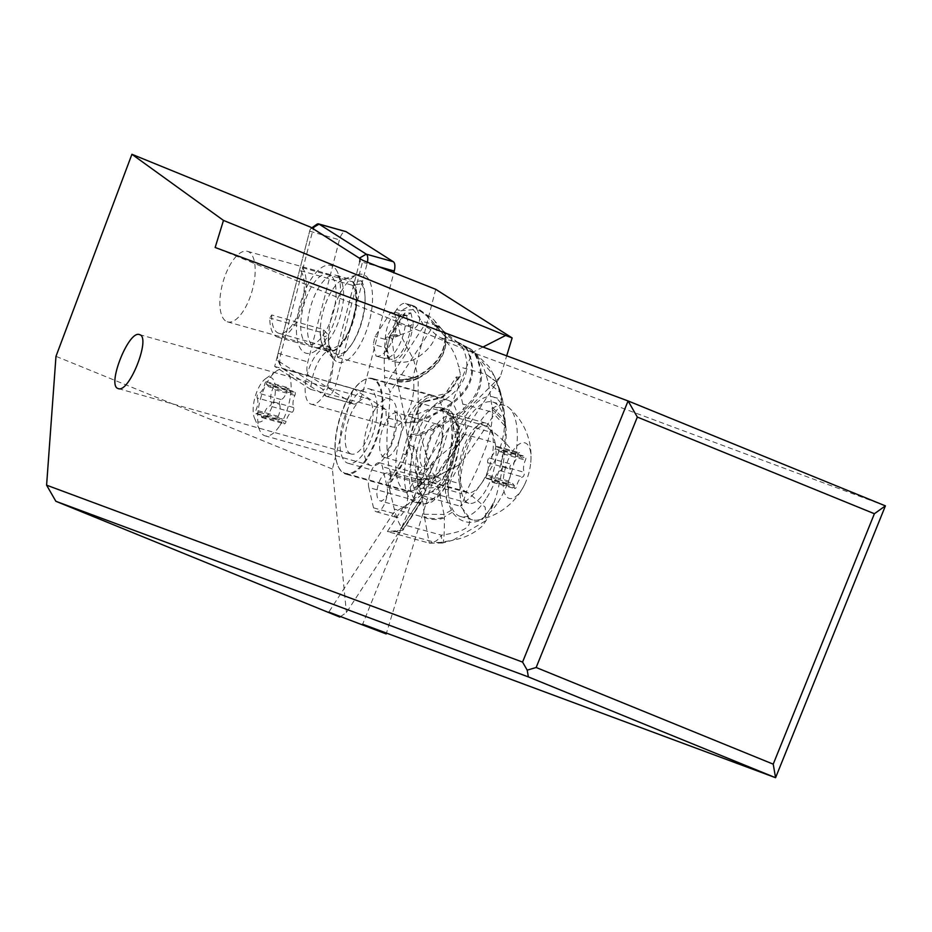 <?xml version="1.0" encoding="UTF-8"?>
<svg xmlns="http://www.w3.org/2000/svg" width="932" height="932" viewBox="0 0 932 932"><rect width="100%" height="100%" fill="white"/><g stroke="black" fill="none" stroke-linecap="round" stroke-linejoin="round"><path stroke-width="0.7" stroke-dasharray="4.66 3.5" d="M340.541 616.553L346.424 612.545L425.004 492.119L414.647 500.391L393.572 512.81L328.798 612.091M368.816 487.518L373.522 507.835A14.865 6.163 -74.3 0 0 376.283 511.75A14.865 6.163 -74.3 0 0 385.697 500.868A14.865 6.163 -74.3 0 0 387.095 487.04L382.388 466.722A14.865 6.163 -74.3 0 0 379.615 462.808A14.865 6.163 -74.3 0 0 371.251 470.986A14.865 6.163 -74.3 0 0 368.816 487.518L414.647 500.391M387.095 487.04L407.319 492.713A14.865 6.163 105.7 0 1 405.921 506.554A14.865 6.163 105.7 0 1 396.508 517.423A14.865 6.163 105.7 0 1 393.747 513.52L393.572 512.81M407.319 492.713L407.156 492.003L428.219 479.596L433.31 477.895L433.963 478.384L500.344 376.656L506.693 355.838M500.344 376.656L449.108 427.695L407.156 492.003M449.108 427.695L386.454 633.084M482.986 347.03L472.477 352.401L362.653 624.23M425.004 492.119A14.865 6.163 105.7 0 1 433.963 478.384M435.722 289.316L412.841 377.821A28.857 11.976 105.7 0 1 408.717 410.29A28.857 11.976 105.7 0 1 392.151 426.926A28.857 11.976 105.7 0 1 391.848 426.833A28.857 11.976 105.7 0 1 386.104 409.474L353.193 388.551L332.386 469.041L346.424 612.545M433.706 395.681A49.641 20.597 105.7 0 1 439.415 449.492A49.641 20.597 105.7 0 1 406.352 491.082A49.641 20.597 105.7 0 1 405.828 490.919A49.641 20.597 105.7 0 1 400.119 437.108A49.641 20.597 105.7 0 1 433.194 395.517A49.641 20.597 105.7 0 1 433.706 395.681M386.104 409.474L310.822 389.46A28.857 11.976 105.7 0 1 318.558 361.476A28.857 11.976 105.7 0 1 332.526 350.234A28.857 11.976 105.7 0 1 332.829 350.327A28.857 11.976 105.7 0 1 337.827 357.504L362.921 260.412M310.822 389.46L274.672 366.462L310.682 227.187M308.119 344.49A36.651 15.203 105.7 0 1 303.902 304.752A36.651 15.203 105.7 0 1 328.32 274.043A36.651 15.203 105.7 0 1 328.705 274.159A36.651 15.203 105.7 0 1 332.922 313.898A36.651 15.203 105.7 0 1 308.504 344.607A36.651 15.203 105.7 0 1 308.119 344.49M274.672 366.462L353.193 388.551M332.386 469.041L55.978 356.339M327.167 348.743A28.857 11.976 -74.3 0 0 326.864 348.65A28.857 11.976 -74.3 0 0 307.642 372.823A28.857 11.976 -74.3 0 0 310.95 404.115A28.857 11.976 -74.3 0 0 311.253 404.208A28.857 11.976 -74.3 0 0 330.476 380.035A28.857 11.976 -74.3 0 0 327.167 348.743M412.841 377.821L337.827 357.504M227.233 321.773A36.651 15.203 -74.3 0 0 227.606 321.889A36.651 15.203 -74.3 0 0 252.024 291.18A36.651 15.203 -74.3 0 0 247.807 251.442A36.651 15.203 -74.3 0 0 247.434 251.325A36.651 15.203 -74.3 0 0 223.016 282.035A36.651 15.203 -74.3 0 0 227.233 321.773M885.4 505.866L472.477 352.401L215.152 247.481M373.033 378.637A49.641 20.597 -74.3 0 0 372.52 378.474A49.641 20.597 -74.3 0 0 339.458 420.064A49.641 20.597 -74.3 0 0 345.166 473.887A49.641 20.597 -74.3 0 0 345.679 474.05A49.641 20.597 -74.3 0 0 378.742 432.46A49.641 20.597 -74.3 0 0 373.033 378.637M350.991 453.954A28.857 11.976 105.7 0 1 347.683 422.662A28.857 11.976 105.7 0 1 366.905 398.477A28.857 11.976 105.7 0 1 367.208 398.57A28.857 11.976 105.7 0 1 370.517 429.862A28.857 11.976 105.7 0 1 351.294 454.047A28.857 11.976 105.7 0 1 350.991 453.954M366.218 458.952A49.058 20.353 105.7 0 1 345.329 473.293A49.058 20.353 105.7 0 1 335.147 442.152A49.058 20.353 105.7 0 1 350.98 393.164A49.058 20.353 105.7 0 1 371.856 378.823A49.058 20.353 105.7 0 1 382.05 409.952A49.058 20.353 105.7 0 1 366.218 458.952M364.598 451.985A38.666 16.042 -74.3 0 0 377.087 413.365A38.666 16.042 -74.3 0 0 369.049 388.83A38.666 16.042 -74.3 0 0 352.599 400.131A38.666 16.042 -74.3 0 0 340.11 438.751A38.666 16.042 -74.3 0 0 348.137 463.286A38.666 16.042 -74.3 0 0 364.598 451.985M442.048 480.248A49.058 20.353 -74.3 0 0 457.88 431.26A49.058 20.353 -74.3 0 0 447.698 400.131A49.058 20.353 -74.3 0 0 426.821 414.46A49.058 20.353 -74.3 0 0 410.977 463.46A49.058 20.353 -74.3 0 0 421.171 494.589A49.058 20.353 -74.3 0 0 442.048 480.248M428.429 421.427A38.666 16.042 105.7 0 1 444.89 410.127A38.666 16.042 105.7 0 1 452.917 434.662A38.666 16.042 105.7 0 1 440.44 473.281A38.666 16.042 105.7 0 1 423.978 484.582A38.666 16.042 105.7 0 1 415.952 460.047A38.666 16.042 105.7 0 1 428.429 421.427M267.88 415.113A23.09 9.576 105.7 0 1 254.529 418.235A23.09 9.576 105.7 0 1 260.704 384.159A23.09 9.576 105.7 0 1 265.643 378.672A23.09 9.576 105.7 0 1 275.371 387.328A23.09 9.576 105.7 0 1 267.88 415.113M257.185 397.976A9.704 4.031 105.7 0 1 255.962 410.127A2.621 1.083 -74.3 0 0 256.009 413.773A2.621 1.083 -74.3 0 0 256.743 413.482A9.704 4.031 105.7 0 1 259.445 412.398A9.704 4.031 105.7 0 1 261.473 416.488A2.621 1.083 -74.3 0 0 262.02 417.594A2.621 1.083 -74.3 0 0 263.139 416.825A2.621 1.083 -74.3 0 0 263.838 415.136A9.704 4.031 105.7 0 1 269.802 406.002A2.621 1.083 -74.3 0 0 270.711 405.222A2.621 1.083 -74.3 0 0 271.387 401.296A9.704 4.031 105.7 0 1 272.622 389.145A2.621 1.083 -74.3 0 0 272.575 385.498A2.621 1.083 -74.3 0 0 271.841 385.79A9.704 4.031 105.7 0 1 269.138 386.862A9.704 4.031 105.7 0 1 267.111 382.784A2.621 1.083 -74.3 0 0 266.564 381.677A2.621 1.083 -74.3 0 0 264.746 384.135A9.704 4.031 105.7 0 1 262.148 390.392A9.704 4.031 105.7 0 1 258.781 393.269A2.621 1.083 -74.3 0 0 257.325 395.203A2.621 1.083 -74.3 0 0 257.185 397.976L279.437 404.22A2.621 1.083 105.7 0 1 279.565 401.447A2.621 1.083 105.7 0 1 281.021 399.513A9.704 4.031 -74.3 0 0 284.4 396.636A9.704 4.031 -74.3 0 0 286.986 390.38A2.621 1.083 105.7 0 1 288.804 387.922A2.621 1.083 105.7 0 1 289.351 389.028A9.704 4.031 -74.3 0 0 291.378 393.118A9.704 4.031 -74.3 0 0 294.093 392.034A2.621 1.083 105.7 0 1 294.815 391.755A2.621 1.083 105.7 0 1 294.861 395.389A9.704 4.031 -74.3 0 0 293.638 407.54A2.621 1.083 105.7 0 1 292.963 411.466A2.621 1.083 105.7 0 1 292.054 412.247A9.704 4.031 -74.3 0 0 286.089 421.38A2.621 1.083 105.7 0 1 285.39 423.07A2.621 1.083 105.7 0 1 284.272 423.839A2.621 1.083 105.7 0 1 283.724 422.732A9.704 4.031 -74.3 0 0 281.697 418.654A9.704 4.031 -74.3 0 0 278.983 419.726A2.621 1.083 105.7 0 1 278.249 420.017A2.621 1.083 105.7 0 1 278.214 416.371A9.704 4.031 -74.3 0 0 279.437 404.22M279.775 425.691A34.624 14.364 -74.3 0 0 290.959 391.114A34.624 14.364 -74.3 0 0 283.771 369.13A34.624 14.364 -74.3 0 0 276.431 371.029A34.624 14.364 -74.3 0 0 269.022 379.254A34.624 14.364 -74.3 0 0 259.76 430.374A34.624 14.364 -74.3 0 0 265.038 435.815A34.624 14.364 -74.3 0 0 279.775 425.691M375.2 409.078A34.624 14.364 -74.3 0 0 364.016 443.655A34.624 14.364 -74.3 0 0 371.216 465.627A34.624 14.364 -74.3 0 0 385.953 455.515A34.624 14.364 -74.3 0 0 397.125 420.926A34.624 14.364 -74.3 0 0 389.937 398.954A34.624 14.364 -74.3 0 0 375.2 409.078M446.614 472.547A34.624 14.364 -74.3 0 0 457.798 437.97A34.624 14.364 -74.3 0 0 450.61 415.998A34.624 14.364 -74.3 0 0 435.861 426.11A34.624 14.364 -74.3 0 0 424.689 460.699A34.624 14.364 -74.3 0 0 431.877 482.671A34.624 14.364 -74.3 0 0 446.614 472.547M471.254 436.048A34.624 14.364 -74.3 0 0 460.082 470.637A34.624 14.364 -74.3 0 0 467.27 492.609A34.624 14.364 -74.3 0 0 482.007 482.496A34.624 14.364 -74.3 0 0 493.191 447.908A34.624 14.364 -74.3 0 0 485.991 425.936A34.624 14.364 -74.3 0 0 471.254 436.048M485.863 499.133A59.45 24.663 105.7 0 1 460.559 516.503A59.45 24.663 105.7 0 1 448.222 478.78A59.45 24.663 105.7 0 1 467.41 419.412A59.45 24.663 105.7 0 1 492.702 402.042A59.45 24.663 105.7 0 1 505.051 439.764A59.45 24.663 105.7 0 1 485.863 499.133M497.874 502.511A59.45 24.663 -74.3 0 0 509.035 407.808A59.45 24.663 -74.3 0 0 504.725 405.42A59.45 24.663 -74.3 0 0 479.421 422.79A59.45 24.663 -74.3 0 0 460.233 482.159A59.45 24.663 -74.3 0 0 472.582 519.881A59.45 24.663 -74.3 0 0 477.51 520.079A59.45 24.663 -74.3 0 0 497.874 502.511M512.6 451.286A28.857 11.976 -74.3 0 0 503.897 490.826A28.857 11.976 -74.3 0 0 521.559 489.976A28.857 11.976 -74.3 0 0 524.448 484.861A28.857 11.976 -74.3 0 0 530.786 462.319A28.857 11.976 -74.3 0 0 512.6 451.286A64.646 35.498 -146.9 0 0 479.421 422.79M514.266 487.483A9.704 4.031 -74.3 0 0 512.239 483.393A9.704 4.031 -74.3 0 0 509.524 484.477A2.621 1.083 105.7 0 1 508.802 484.768A2.621 1.083 105.7 0 1 508.755 481.122A9.704 4.031 -74.3 0 0 509.979 468.971A2.621 1.083 105.7 0 1 510.107 466.198A2.621 1.083 105.7 0 1 511.563 464.264A9.704 4.031 -74.3 0 0 514.942 461.387A9.704 4.031 -74.3 0 0 517.528 455.131A2.621 1.083 105.7 0 1 519.345 452.672A2.621 1.083 105.7 0 1 519.893 453.779A9.704 4.031 -74.3 0 0 521.92 457.868A9.704 4.031 -74.3 0 0 524.634 456.785A2.621 1.083 105.7 0 1 525.357 456.494A2.621 1.083 105.7 0 1 525.403 460.14A9.704 4.031 -74.3 0 0 524.18 472.291A2.621 1.083 105.7 0 1 523.504 476.217A2.621 1.083 105.7 0 1 522.596 476.998A9.704 4.031 -74.3 0 0 516.631 486.131A2.621 1.083 105.7 0 1 515.932 487.82A2.621 1.083 105.7 0 1 514.813 488.589A2.621 1.083 105.7 0 1 514.266 487.483L492.014 481.238A2.621 1.083 -74.3 0 0 492.562 482.345A2.621 1.083 -74.3 0 0 493.68 481.576A2.621 1.083 -74.3 0 0 494.379 479.887A9.704 4.031 105.7 0 1 500.344 470.753A2.621 1.083 -74.3 0 0 501.253 469.973A2.621 1.083 -74.3 0 0 501.94 466.047A9.704 4.031 105.7 0 1 503.163 453.896A2.621 1.083 -74.3 0 0 503.117 450.249A2.621 1.083 -74.3 0 0 502.383 450.54A9.704 4.031 105.7 0 1 499.68 451.612A9.704 4.031 105.7 0 1 497.653 447.523A2.621 1.083 -74.3 0 0 497.106 446.428A2.621 1.083 -74.3 0 0 495.288 448.886A9.704 4.031 105.7 0 1 492.69 455.142A9.704 4.031 105.7 0 1 489.323 458.02A2.621 1.083 -74.3 0 0 487.867 459.954A2.621 1.083 -74.3 0 0 487.739 462.726A9.704 4.031 105.7 0 1 486.504 474.877A2.621 1.083 -74.3 0 0 486.551 478.512A2.621 1.083 -74.3 0 0 487.285 478.221A9.704 4.031 105.7 0 1 489.987 477.149A9.704 4.031 105.7 0 1 492.014 481.238M411.711 305.207L405.513 303.483A20.772 8.703 105.5 0 0 396.648 309.552L400.888 310.729L411.478 305.148L416.872 309.296C423.559 321.703 418.06 330.138 400.364 334.611L413.633 359.752L418.002 376.342A22.182 12.524 -14.6 0 1 397.044 380.07L384.636 377.169A173.142 72.533 105.5 0 1 385.464 336.475A20.772 8.703 105.5 0 1 392.046 316.6L396.356 317.789L400.364 334.611L392.069 334.938L396.356 317.789C401.191 316.402 402.706 314.037 400.888 310.729L416.872 309.296A14.283 11.149 -74.5 0 0 411.478 305.148L414.554 306.267L433.508 319.525A19.956 15.762 -28.3 0 1 436.945 326.981C436.875 340.11 429.104 351.038 413.633 359.752A19.712 11.3 170.9 0 1 394.912 361.837L391.894 338.258L400.445 335.136L391.976 336.382L391.894 338.258L385.464 336.475M412.189 305.358L414.542 306.313L417.221 309.412C424.969 313.618 431.539 319.478 436.945 326.981L444.657 336.091A22.193 16.38 -31.5 0 0 442.106 329.532A22.193 16.38 -31.5 0 0 433.555 324.499L453.581 340.541L456.808 341.729L443.073 330.743A22.426 16.729 144.9 0 0 434.766 326.002M405.513 303.483A20.772 8.703 105.5 0 1 406.643 304.018L413.051 305.789L426.425 315.505A19.956 15.762 -28.3 0 1 433.508 319.513L442.42 329.94A22.275 16.566 147.3 0 0 433.869 324.907M426.425 315.505L433.555 324.499L421.229 321.086A138.519 58.029 -74.5 0 0 424.083 325.734L430.98 329.602A138.519 58.029 -74.5 0 0 440.696 337.78A115.428 48.359 105.5 0 1 458.614 366.66L485.887 374.221C482.193 362.851 475.751 353.939 466.594 347.485L458.393 342.766L460.734 343.558L466.734 348.545L462.26 346.797C475.378 374.21 460.583 396.566 417.909 413.855L404.36 415.055L397.137 380.629L418.072 376.912L418.142 377.81A22.333 12.279 -13.7 0 1 397.288 381.27M406.643 304.018A173.142 72.533 105.5 0 1 421.229 321.086M493.273 504.701L486.143 520.499L482.275 526.091C474.062 533.488 464.334 538.172 453.103 540.141L486.12 520.487L485.176 507.194L471.953 495.836A23.09 4.392 -150 0 0 466.419 491.677A23.09 9.67 -74.5 0 1 460.373 506.239L471.953 495.836C492.259 471.114 503.129 447.698 504.55 425.598L504.538 422.033L492.411 409.509L488.45 382.959L485.945 374.373L496.919 382.237L499.89 389.984L502.103 399.828C502.884 402.042 481.157 435.337 459.977 464.381L434.592 477.429A23.09 15.774 -18.9 0 1 417.361 479.246L390.089 471.685A115.428 48.359 105.5 0 1 388.329 418.025A138.519 58.029 -74.5 0 0 389.995 392.419L388.772 388.597L384.939 385.732A138.519 58.029 -74.5 0 0 384.636 377.169M384.939 385.732L424.083 325.734M396.648 309.552L392.046 316.6M392.069 334.938L391.976 336.382M394.912 361.837L397.044 380.07M434.592 477.429C429.78 465.709 425.039 451.531 420.379 434.883L418.095 422.138L405.63 422.813L404.36 415.055M397.382 381.712A22.38 12.198 166.6 0 0 418.177 378.38L418.095 422.138M433.648 324.616A22.228 16.45 -32 0 1 442.199 329.648A22.228 16.45 -32 0 1 444.774 336.207L462.26 346.797L456.866 341.753M440.696 337.78L457.927 342.545L453.581 340.541M457.763 342.487L459.954 343.221L466.082 348.265C481.46 377.844 465.452 402.018 418.037 420.786L405.443 421.567M465.755 346.914L470.136 348.626L458.393 342.766M485.933 374.326L496.896 382.178L502.697 400.783L494.438 376.085L471.243 349.349L474.027 352.541L466.734 348.545C482.392 378.462 466.163 402.915 418.072 421.893L405.606 422.627M502.697 400.783L503.956 409.742A63.481 26.597 -74.5 0 0 493.028 396.95A63.481 26.597 -74.5 0 0 458.346 429.326A63.481 26.597 -74.5 0 0 446.277 498.422L450.494 481.098L459.907 464.486L434.662 477.58L417.396 479.328A59.73 32.795 33.1 0 0 417.361 479.246L407.261 436.782L405.63 422.813L388.329 418.025M390.089 471.685L391.929 479.444A5.767 3.169 -146.9 0 1 391.72 481.203A5.767 3.169 -146.9 0 1 387.805 481.926L397.044 467.771A23.09 9.67 -74.5 0 0 402.95 453.756L412.247 417.315A17.312 7.258 105.5 0 1 422.417 401.739L439.461 397.813A23.09 9.67 -74.5 0 0 447.104 391.056L456.33 376.901A5.767 3.169 33.1 0 0 460.245 376.178A5.767 3.169 33.1 0 0 460.466 374.419L458.614 366.66M441.255 407.727A49.058 20.551 -74.5 0 0 433.357 408.868L438.401 410.266A49.058 20.551 105.5 0 1 446.312 409.125L441.255 407.727A49.058 20.551 -74.5 0 1 448.024 460.326L465.056 434.848L432.366 462.563A115.428 48.359 105.5 0 1 428.522 481.18L466.419 491.677L476.998 469.705L485.502 448.35C490.232 434.335 492.527 422.301 492.376 412.235L462.808 404.045A115.428 48.359 105.5 0 1 465.942 432.856L446.824 463.018M462.808 404.045L456.33 376.901M387.805 481.926L394.283 509.07A115.428 48.359 105.5 0 0 402.88 529.516L420.798 502.045A49.058 20.551 -74.5 0 1 415.078 502.29A49.058 20.551 -74.5 0 1 405.77 489.347A49.058 20.551 -74.5 0 1 409.661 445.181A36.36 15.227 -74.5 0 1 433.357 408.868M445.927 464.183C430.689 480.796 422.685 493.063 421.905 500.997L421.788 501.381M420.798 502.045L402.775 530.32L387.397 531.496L403.638 506.6L406.597 505.144C419.423 495.498 425.446 488.205 424.666 483.254L419.773 484.943L416.126 487.459L432.366 462.563M422.464 495.742L460.373 506.239C476.567 523.691 471.988 530.599 441.453 535.178L441.698 542.238L442.49 543.03L453.103 540.141L441.698 542.238A23.09 22.508 -132 0 1 433.555 541.981A23.09 9.67 -74.5 0 0 441.453 535.178L403.579 524.693L422.464 495.742A23.09 9.67 105.5 0 0 428.522 481.18M403.638 506.6A14.434 6.046 -74.5 0 0 405.292 507.835A14.434 6.046 -74.5 0 0 412.48 501.87A14.434 6.046 -74.5 0 0 416.126 487.459M403.579 524.693A23.09 9.67 105.5 0 1 395.681 531.496A115.428 48.359 105.5 0 1 387.397 531.496M504.55 425.598L492.376 412.235L492.411 409.509M496.849 382.027L485.887 374.221M499.867 389.914L494.438 376.085L488.881 366.474L471.243 349.349L466.594 347.485M407.261 436.782L420.379 434.883C474.376 413.552 492.562 386.314 474.959 353.181L474.027 352.541C491.525 385.394 473.538 412.363 420.029 433.462L406.993 435.186M395.681 531.496L433.555 541.981L429.279 543.146L423.909 514.289A223.54 122.768 33.1 0 0 420.087 488.554L417.408 479.374M402.775 530.32L402.88 529.516L402.775 530.32M418.153 465.569A36.36 15.227 -74.5 0 0 419.085 472.396L459.488 483.58L461.888 493.657L421.485 482.473A36.36 15.227 -74.5 0 0 428.382 492.073A36.36 15.227 -74.5 0 0 448.909 472.058A36.36 15.227 -74.5 0 0 454.688 431.574L452.288 421.497A36.36 15.227 -74.5 0 0 450.331 416.243A43.291 18.127 105.5 0 1 456.622 459.266A43.291 18.127 105.5 0 1 430.246 499.68A43.291 18.127 105.5 0 1 418.153 465.569L415.8 447.64L409.661 445.181M459.488 483.58A36.36 15.227 105.5 0 1 465.278 443.096A36.36 15.227 105.5 0 1 485.793 423.093A36.36 15.227 105.5 0 1 492.69 432.681L452.288 421.497M450.331 416.243L443.376 411.35L438.401 410.266M503.956 409.742L505.866 427.299C508.033 444.82 498.818 489.871 494.939 499.75L493.226 504.69L481.995 519.648A63.481 26.597 -74.5 0 0 494.939 499.75M446.277 498.422L452.358 512.285C460.093 522.479 469.973 524.937 481.995 519.648M454.688 431.574L495.102 442.77L492.69 432.681M495.102 442.77A36.36 15.227 105.5 0 1 489.312 483.242A36.36 15.227 105.5 0 1 468.796 503.257A36.36 15.227 105.5 0 1 461.888 493.657M451.239 510.317L444.04 514.417L438.273 487.354L420.087 488.554M434.662 477.58L438.296 487.343L450.494 481.098M423.909 514.289L444.04 514.417L444.284 516.945A23.09 18.29 1.6 0 1 423.909 516.445M441.698 542.238C443.62 545.593 444.494 537.484 444.331 517.901L444.284 516.945L452.358 512.285M444.331 517.901A23.09 18.384 3 0 1 423.885 517.26L394.283 509.07M505.866 427.299L499.867 392.092L488.45 382.959M499.878 389.937L502.581 399.875M421.485 482.473L419.085 472.396M390.473 476.835A14.434 6.046 105.5 0 1 388.178 492.9A14.434 6.046 105.5 0 1 380.035 500.845A14.434 6.046 105.5 0 1 377.297 497.036A14.434 6.046 105.5 0 1 379.592 480.97A14.434 6.046 105.5 0 1 387.735 473.025A14.434 6.046 105.5 0 1 390.473 476.835M396.939 379.475A22.135 12.477 -14.4 0 0 417.932 375.747C436.421 365.134 445.368 351.958 444.774 336.207L444.657 336.091M434.522 325.699A22.391 16.694 145.5 0 1 442.875 330.499L443.073 330.743A22.426 16.729 144.9 0 1 445.904 337.233C447.115 353.706 437.877 367.418 418.177 378.38L418.142 377.81C437.562 366.928 446.731 353.333 445.659 337.023A22.391 16.694 145.5 0 0 442.875 330.51L442.42 329.94A22.275 16.566 147.3 0 1 445.03 336.464C445.752 352.366 436.747 365.659 418.002 376.342L418.072 376.912M387.246 339.201L385.079 339.306L400.9 315.074L403.218 315.762L404.267 315.179L404.628 313.199L410.861 312.919L406.48 315.47L408.927 325.757L411.07 325.315L413.214 322.787A29.673 12.431 -74.5 0 1 403.719 352.401A29.673 12.431 -74.5 0 1 388.97 359.95L386.617 350.083L387.083 348.987L385.394 347.787L387.246 339.201L389.436 337.908L389.611 336.219L386.617 350.083M407.342 315.575L394.353 312.115L390.799 312.278L400.9 315.074M411.07 325.315A27.995 11.732 105.5 0 1 389.285 358.692L388.97 359.95L389.285 358.692L387.84 358.074L384.124 358.296L376.039 356.059L373.266 344.432L374.979 336.51L390.799 312.278M389.285 358.692L387.84 358.074L385.394 347.787L373.266 344.432M385.079 339.306L374.979 336.51M394.353 312.115L397.125 323.742A28.857 12.093 105.5 0 1 376.12 356.082A28.857 12.093 105.5 0 1 376.039 356.059M397.125 323.742L405.21 325.979A28.857 12.093 105.5 0 1 387.421 358.226A28.857 12.093 105.5 0 1 384.194 358.319A28.857 12.093 105.5 0 1 384.124 358.296M408.927 325.757L405.21 325.979M271.701 314.981A33.762 14.003 -74.3 0 0 278.854 333.283A33.762 14.003 -74.3 0 0 300.011 309.226A33.762 14.003 -74.3 0 0 300.593 270.711L302.539 267.717A37.804 15.681 105.7 0 1 301.199 310.927A37.804 15.681 105.7 0 1 277.759 337.174A37.804 15.681 105.7 0 1 269.756 317.975L271.701 314.981L323.416 329.497L328.146 334.833L324.709 336.906L320.515 332.223L269.756 317.975M302.539 267.717L353.298 281.965L361.371 280.73L361.441 283.794L352.296 285.239L300.593 270.711M352.296 285.239A33.762 14.003 105.7 0 1 344.933 337.943A33.762 14.003 105.7 0 1 330.569 347.811A33.762 14.003 105.7 0 1 327.33 345.667A33.762 14.003 105.7 0 1 323.416 329.497M353.298 281.965A37.804 15.681 105.7 0 1 344.619 340.378A37.804 15.681 105.7 0 1 328.518 351.434A37.804 15.681 105.7 0 1 324.907 349.034A37.804 15.681 105.7 0 1 320.515 332.223M361.371 280.73A41.847 17.358 105.7 0 1 365.029 296.166A41.847 17.358 105.7 0 1 351.376 344.817A41.847 17.358 105.7 0 1 351.364 344.817A41.847 17.358 105.7 0 1 329.555 354.381A41.847 17.358 105.7 0 1 324.709 336.906M361.441 283.794A38.34 15.902 105.7 0 1 365.099 298.391A38.34 15.902 105.7 0 1 352.587 342.953A38.34 15.902 105.7 0 1 352.576 342.964A38.34 15.902 105.7 0 1 332.596 351.725A38.34 15.902 105.7 0 1 328.146 334.833M367.418 262.195A9.238 3.833 105.7 0 1 367.138 263.43L359.705 261.636L328.553 382.143L335.986 383.937A13.852 5.743 105.7 0 1 326.526 396.391A13.852 5.743 105.7 0 1 325.874 396.088L352.972 403.707A13.852 5.743 -74.3 0 0 353.624 403.999A13.852 5.743 -74.3 0 0 363.084 391.545L393.817 272.68M352.972 403.707L309.168 375.841A13.852 5.743 -74.3 0 1 307.863 361.919L339.423 239.839A9.238 3.833 -74.3 0 1 339.877 238.301A9.238 3.833 -74.3 0 1 345.248 231.474M336.068 361.278A45.598 18.92 105.7 0 1 333.877 359.356A45.598 18.92 105.7 0 1 332.351 313.234A45.598 18.92 105.7 0 1 357.667 274.66A45.598 18.92 105.7 0 1 365.064 275.429A45.598 18.92 105.7 0 1 367.103 328.88A45.598 18.92 105.7 0 1 336.068 361.278M278.854 361.383L322.647 389.238L325.874 396.088L282.07 368.233L278.854 361.383A8.085 3.355 105.7 0 1 278.004 360.288A8.085 3.355 105.7 0 1 278.085 353.263L309.645 231.171A3.46 1.433 105.7 0 1 311.276 228.247L311.789 227.886M328.553 382.143A8.085 3.355 105.7 0 1 322.647 389.238M332.899 266.401A45.598 18.92 -74.3 0 0 301.875 298.799A45.598 18.92 -74.3 0 0 303.914 352.249A45.598 18.92 -74.3 0 0 315.738 350.723A45.598 18.92 -74.3 0 0 336.627 314.433A45.598 18.92 -74.3 0 0 337.687 272.587A45.598 18.92 -74.3 0 0 332.899 266.401M363.084 391.545L335.986 383.937L367.138 263.43L378.66 266.657M309.168 375.841L282.07 368.233A13.852 5.743 105.7 0 1 280.614 366.358A13.852 5.743 105.7 0 1 280.765 354.311L312.325 232.231A9.238 3.833 105.7 0 1 312.779 230.682A9.238 3.833 105.7 0 1 316.67 224.426M337.419 275.988A37.513 15.564 105.7 0 1 341.345 281.08A37.513 15.564 105.7 0 1 340.471 315.517A37.513 15.564 105.7 0 1 323.299 345.376A37.513 15.564 105.7 0 1 315.342 347.426A37.513 15.564 105.7 0 1 313.56 346.622A37.513 15.564 105.7 0 1 311.16 304.869A37.513 15.564 105.7 0 1 335.637 275.196A37.513 15.564 105.7 0 1 337.419 275.988M326.386 350.222A37.513 15.564 105.7 0 1 324.581 348.65A37.513 15.564 105.7 0 1 323.322 310.705A37.513 15.564 105.7 0 1 344.153 278.959A37.513 15.564 105.7 0 1 348.452 278.796A37.513 15.564 105.7 0 1 350.234 279.588A37.513 15.564 105.7 0 1 352.634 321.354A37.513 15.564 105.7 0 1 328.157 351.026A37.513 15.564 105.7 0 1 326.386 350.222M373.522 507.835L393.747 513.52M428.219 479.596L382.388 466.722M394.271 450.61A23.09 9.576 -74.3 0 0 401.727 427.555A23.09 9.576 -74.3 0 0 396.927 412.911A23.09 9.576 -74.3 0 0 387.106 419.656A23.09 9.576 -74.3 0 0 379.65 442.712A23.09 9.576 -74.3 0 0 384.438 457.356A23.09 9.576 -74.3 0 0 394.271 450.61M427.543 431.015A23.09 9.576 -74.3 0 0 420.099 454.07A23.09 9.576 -74.3 0 0 424.887 468.714A23.09 9.576 -74.3 0 0 434.72 461.969A23.09 9.576 -74.3 0 0 442.164 438.914A23.09 9.576 -74.3 0 0 437.376 424.27A23.09 9.576 -74.3 0 0 427.543 431.015M487.285 478.221L509.524 484.477M508.755 481.122L486.504 474.877M494.379 479.887L516.631 486.131M500.344 470.753L522.596 476.998M501.94 466.047L524.18 472.291M503.163 453.896L525.403 460.14M502.383 450.54L524.634 456.785M497.653 447.523L519.893 453.779M495.288 448.886L517.528 455.131M489.323 458.02L511.563 464.264M487.739 462.726L509.979 468.971M256.743 413.482L278.983 419.726M278.214 416.371L255.962 410.127M261.473 416.488L283.724 422.732M281.021 399.513L258.781 393.269M286.986 390.38L264.746 384.135M289.351 389.028L267.111 382.784M294.093 392.034L271.841 385.79M294.861 395.389L272.622 389.145M293.638 407.54L271.387 401.296M292.054 412.247L269.802 406.002M286.089 421.38L263.838 415.136M389.611 336.219L404.628 313.199M410.861 312.919L413.214 322.787M456.808 341.729L460.105 343.291L466.28 348.347M447.104 391.056A5.767 3.169 33.1 0 0 451.006 390.333A5.767 3.169 33.1 0 0 451.228 388.574A17.312 7.258 105.5 0 1 445.496 393.642L428.452 397.568A23.09 9.67 -74.5 0 0 414.903 418.34L405.606 454.781A17.312 7.258 105.5 0 1 401.168 465.289L391.929 479.444M451.228 388.574L460.466 374.419M430.98 329.602L389.995 392.419M397.044 467.771A5.767 3.169 33.1 0 0 400.958 467.048A5.767 3.169 33.1 0 0 401.168 465.289M402.95 453.756L405.606 454.781M412.247 417.315L414.903 418.34M422.417 401.739A5.767 5.114 77 0 0 424.701 401.797A5.767 5.114 77 0 0 428.452 397.568M439.461 397.813A5.767 5.114 77 0 0 441.745 397.871A5.767 5.114 77 0 0 445.496 393.642M448.024 460.326L465.942 432.856M417.396 479.328A23.09 15.797 161.2 0 0 434.638 477.534M415.078 502.29L425.237 504.096L432.192 501.754L440.743 494.368L450.762 478.023L459.371 446.941L459.243 427.974L455.666 416.977L450.913 411.408L446.312 409.125A49.058 20.551 105.5 0 1 453.034 461.888A49.058 20.551 105.5 0 1 420.134 503.688A49.058 20.551 105.5 0 1 410.814 490.745A49.058 20.551 105.5 0 1 414.705 446.591M492.317 407.214L504.41 419.4L505.645 424.095M402.624 315.645L406.48 315.47M278.085 353.263L307.863 361.919M309.645 231.171L339.423 239.839M379.615 462.808L432.902 477.778M326.864 348.65L332.526 350.234M311.253 404.208L392.151 426.926M227.606 321.889L308.504 344.607M247.434 251.325L328.32 274.043M433.194 395.517L372.52 378.474M406.352 491.082L345.679 474.05M118.341 388.621L351.294 454.047M139.427 334.588L366.905 398.477M376.283 511.75L396.508 517.423M447.698 400.131L371.856 378.823M421.171 494.589L345.329 473.293M423.978 484.582L348.137 463.286M444.89 410.127L369.049 388.83M265.643 378.672L276.431 371.029M254.529 418.235L259.76 430.374M371.216 465.627L265.038 435.815M389.937 398.954L283.771 369.13M396.927 412.911L394.539 411.431C395.983 405.525 397.661 438.203 386.396 452.043L381.631 457.379L384.438 457.356L424.887 468.714L427.275 470.194C424.211 469.006 426.623 440.452 435.419 429.582L440.184 424.246L437.376 424.27L396.927 412.911M467.27 492.609L431.877 482.671M485.991 425.936L450.61 415.998M504.725 405.42L492.702 402.042M472.582 519.881L460.559 516.503M477.51 520.079A64.646 64.646 0 0 0 524.448 484.861M530.786 462.319A64.646 64.646 0 0 0 509.035 407.808M486.551 478.512L508.802 484.768M489.987 477.149L512.239 483.393M492.562 482.345L514.813 488.589M503.117 450.249L525.357 456.494M499.68 451.612L521.92 457.868M497.106 446.428L519.345 452.672M256.009 413.773L278.249 420.017M259.445 412.398L281.697 418.654M266.564 381.677L288.804 387.922M269.138 386.862L291.378 393.118M272.575 385.498L294.815 391.755M262.02 417.594L284.272 423.839M411.699 305.195L412.806 305.545M460.245 376.178L451.006 390.333L441.745 397.871L424.701 401.797C422.08 402.496 418.992 408.018 415.439 418.363L406.142 454.804L400.958 467.048L391.72 481.203M493.028 396.95L502.406 399.548M442.49 543.03L429.279 543.146L388.434 531.846M421.742 501.463L403.008 530.168M485.793 423.093L443.376 411.35M468.796 503.257L428.382 492.073M405.292 507.835L380.035 500.845M424.666 483.254L387.735 473.025M387.048 348.836L389.471 359.006M387.048 349.593L389.727 337.186M404.488 314.83L389.308 338.095M403.183 315.762L407.47 315.564M388.854 358.459L387.421 358.226M384.194 358.319L376.12 356.082M330.569 347.811L278.854 333.283M328.518 351.434L277.759 337.174M324.907 349.034L329.555 354.381M365.099 298.391L365.029 296.166M352.576 342.964L351.364 344.817M327.33 345.667L332.596 351.725M326.526 396.391L353.624 403.999M278.004 360.288L280.614 366.358M341.345 281.08L337.687 272.587M323.299 345.376L315.738 350.723M348.452 278.796L335.637 275.196M328.157 351.026L315.342 347.426M324.581 348.65L333.877 359.356M344.153 278.959L357.667 274.66"/><path stroke-width="1.4" d="M637.337 417.07L874.391 513.73L885.4 505.866L628.075 400.946L215.152 247.481L223.482 220.418L131.925 154.293L55.978 356.339L46.6 485.176L522.572 662.081L628.075 400.946L637.337 417.07L536.156 667.498L527.197 670.143L522.572 662.081M118.108 388.539C106.574 385.778 128.593 330.068 139.427 334.588L139.66 334.67C151.182 337.431 129.175 393.141 118.341 388.621L118.108 388.539M46.6 485.176L55.862 501.288L528.374 676.912L527.197 670.143M528.374 676.912L775.575 777.707L773.222 764.158L536.156 667.498M55.862 501.288L339.796 617.066L328.798 612.091L386.197 633.923L362.653 624.23L775.575 777.707L885.4 505.866M339.796 617.066L340.541 616.553M386.454 633.084L386.197 633.923M506.693 355.838L512.146 337.932L505.633 335.462L482.986 347.03M512.146 337.932L435.722 289.316L362.921 260.412L310.682 227.187L131.925 154.293M505.633 335.462L223.482 220.418M874.391 513.73L773.222 764.158M393.817 272.68L394.236 271.037A9.238 3.833 -74.3 0 0 393.362 261.752L366.264 254.145A9.238 3.833 105.7 0 1 367.418 262.195M393.362 261.752L346.168 231.73A9.238 3.833 -74.3 0 0 345.725 231.532A9.238 3.833 -74.3 0 0 345.248 231.474M311.789 227.886L316.67 224.426A9.238 3.833 105.7 0 1 318.627 223.925A9.238 3.833 105.7 0 1 319.07 224.123L366.264 254.145L359.379 258.164A3.46 1.433 105.7 0 1 359.705 261.636M311.276 228.247A3.46 1.433 105.7 0 1 312.173 228.13L359.379 258.164M378.66 266.657L394.236 271.037M346.168 231.73L319.07 224.123L312.173 228.13M318.627 223.925L345.725 231.532"/></g></svg>
